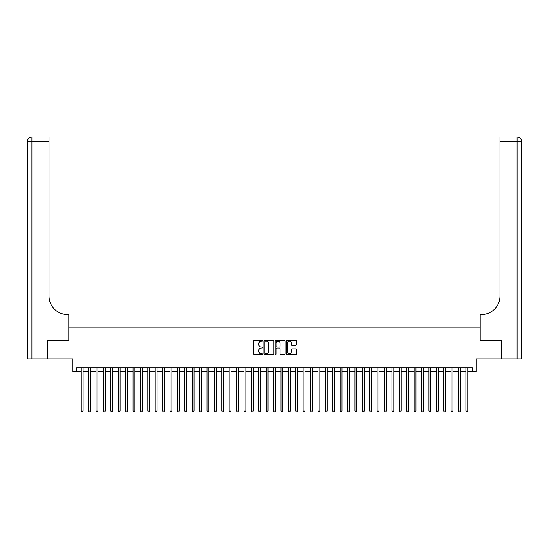 <?xml version="1.0" encoding="UTF-8"?>
<svg xmlns="http://www.w3.org/2000/svg" width="549" height="549" viewBox="0 0 549 549"><rect width="100%" height="100%" fill="white"/><g stroke="black" fill="none" stroke-linecap="round" stroke-linejoin="round"><path stroke-width="0.82" d="M262.662 340.723A0.508 0.508 0 0 0 262.154 340.215L254.441 340.215A0.727 0.727 0 0 0 253.713 340.943L253.713 354.016A0.727 0.727 0 0 0 254.441 354.743L262.154 354.743A0.508 0.508 0 0 0 262.662 354.235A0.508 0.508 0 0 0 262.154 353.728L261.159 353.728A2.326 2.326 0 0 1 258.833 351.401L258.833 350.31A2.326 2.326 0 0 1 261.159 347.991L262.154 347.991A0.508 0.508 0 0 0 262.662 347.483A0.508 0.508 0 0 0 262.154 346.968L261.159 346.968A2.326 2.326 0 0 1 258.833 344.648L258.833 343.557A2.326 2.326 0 0 1 261.159 341.238L262.154 341.238A0.508 0.508 0 0 0 262.662 340.723M295.719 345.335A0.727 0.727 0 0 0 296.446 344.614L296.446 340.943A0.727 0.727 0 0 0 295.719 340.215L287.154 340.215A0.727 0.727 0 0 0 286.427 340.943L286.427 354.016A0.727 0.727 0 0 0 287.154 354.743L295.719 354.743A0.727 0.727 0 0 0 296.446 354.016L296.446 349.583A0.727 0.727 0 0 0 295.719 348.862L292.054 348.862A0.727 0.727 0 0 0 291.327 349.583L291.327 351.779A1.942 1.942 0 0 1 289.385 353.728A1.942 1.942 0 0 1 287.443 351.779L287.443 343.18A1.942 1.942 0 0 1 289.385 341.238A1.942 1.942 0 0 1 291.327 343.18L291.327 344.614A0.727 0.727 0 0 0 292.054 345.335L295.719 345.335M76.606 371.522L76.606 367.823L472.394 367.823L472.394 371.522L476.093 371.522L476.093 358.943L501.429 358.943L501.429 340.449L480.162 340.449L480.162 327.135L68.838 327.135L68.838 340.449L47.571 340.449L47.571 358.943L72.907 358.943L72.907 371.522L81.231 371.522M273.862 340.943A0.727 0.727 0 0 0 273.141 340.215L264.57 340.215A0.727 0.727 0 0 0 263.843 340.943L263.843 354.016A0.727 0.727 0 0 0 264.57 354.743L273.141 354.743A0.727 0.727 0 0 0 273.862 354.016L273.862 340.943M275.859 340.215L284.43 340.215A0.727 0.727 0 0 1 285.157 340.943L285.157 354.016A0.727 0.727 0 0 1 284.43 354.743L280.765 354.743A0.727 0.727 0 0 1 280.038 354.016L280.038 348.711A0.727 0.727 0 0 0 279.311 347.991L276.881 347.991A0.727 0.727 0 0 0 276.154 348.711L276.154 354.235A0.508 0.508 0 0 1 275.646 354.743A0.508 0.508 0 0 1 275.138 354.235L275.138 340.943A0.727 0.727 0 0 1 275.859 340.215M83.084 371.522L88.629 371.522M90.482 371.522L96.027 371.522M97.88 371.522L103.425 371.522M105.278 371.522L110.823 371.522M112.675 371.522L118.22 371.522M120.073 371.522L125.618 371.522M127.471 371.522L133.016 371.522M134.869 371.522L140.414 371.522M142.266 371.522L147.811 371.522M149.664 371.522L155.209 371.522M157.062 371.522L162.607 371.522M164.46 371.522L170.005 371.522M171.858 371.522L177.402 371.522M179.255 371.522L184.8 371.522M186.653 371.522L192.198 371.522M194.051 371.522L199.596 371.522M201.449 371.522L206.994 371.522M208.846 371.522L214.391 371.522M216.244 371.522L221.789 371.522M223.642 371.522L229.187 371.522M231.04 371.522L236.585 371.522M238.438 371.522L243.982 371.522M245.835 371.522L251.38 371.522M253.233 371.522L258.778 371.522M260.631 371.522L266.176 371.522M268.029 371.522L273.574 371.522M275.426 371.522L280.971 371.522M282.824 371.522L288.369 371.522M290.222 371.522L295.767 371.522M297.62 371.522L303.165 371.522M305.018 371.522L310.562 371.522M312.415 371.522L317.96 371.522M319.813 371.522L325.358 371.522M327.211 371.522L332.756 371.522M334.609 371.522L340.154 371.522M342.006 371.522L347.551 371.522M349.404 371.522L354.949 371.522M356.802 371.522L362.347 371.522M364.2 371.522L369.745 371.522M371.598 371.522L377.142 371.522M378.995 371.522L384.54 371.522M386.393 371.522L391.938 371.522M393.791 371.522L399.336 371.522M401.189 371.522L406.734 371.522M408.586 371.522L414.131 371.522M415.984 371.522L421.529 371.522M423.382 371.522L428.927 371.522M430.78 371.522L436.325 371.522M438.177 371.522L443.722 371.522M445.575 371.522L451.12 371.522M452.973 371.522L458.518 371.522M460.371 371.522L465.916 371.522M467.769 371.522L472.394 371.522M265.366 341.238A0.508 0.508 0 0 0 264.858 341.746L264.858 353.213A0.508 0.508 0 0 0 265.366 353.728L266.423 353.728A2.326 2.326 0 0 0 268.742 351.401L268.742 343.557A2.326 2.326 0 0 0 266.423 341.238L265.366 341.238M280.038 343.214A1.942 1.942 0 0 0 278.096 341.272A1.942 1.942 0 0 0 276.154 343.214L276.154 346.247A0.727 0.727 0 0 0 276.881 346.968L279.311 346.968A0.727 0.727 0 0 0 280.038 346.247L280.038 343.214M83.084 367.823L83.084 411.029L81.231 411.029L81.231 367.823M83.084 411.029L82.528 411.99L81.787 411.99L81.231 411.029M47.351 340.449L68.769 340.449L68.769 314.556L67.506 314.556A18.494 18.494 0 0 1 49.012 296.062L49.012 141.45L31.89 141.45L31.89 358.943L47.351 358.943L47.351 340.449M31.89 358.943L27.45 358.943L27.45 141.45A4.44 4.44 0 0 1 31.89 137.01L49.012 137.01L49.012 141.45M27.45 314.556L27.45 141.45L31.89 141.45L31.89 137.01M67.506 314.556A18.494 18.494 0 0 1 49.012 296.062M501.649 340.449L480.231 340.449L480.231 314.556L481.494 314.556A18.494 18.494 0 0 0 499.988 296.062L499.988 137.01L517.11 137.01A4.44 4.44 0 0 1 521.55 141.45L521.55 358.943L501.649 358.943L501.649 340.449M481.494 314.556A18.494 18.494 0 0 0 499.988 296.062M517.11 358.943L517.11 141.45L521.55 141.45A4.44 4.44 0 0 0 517.11 137.01L517.11 141.45L499.988 141.45M90.482 367.823L90.482 411.029L88.629 411.029L88.629 367.823M90.482 411.029L89.926 411.99L89.185 411.99L88.629 411.029M97.88 367.823L97.88 411.029L96.027 411.029L96.027 367.823M97.88 411.029L97.324 411.99L96.583 411.99L96.027 411.029M105.278 367.823L105.278 411.029L103.425 411.029L103.425 367.823M105.278 411.029L104.722 411.99L103.981 411.99L103.425 411.029M112.675 367.823L112.675 411.029L110.823 411.029L110.823 367.823M112.675 411.029L112.12 411.99L111.378 411.99L110.823 411.029M120.073 367.823L120.073 411.029L118.22 411.029L118.22 367.823M120.073 411.029L119.517 411.99L118.776 411.99L118.22 411.029M127.471 367.823L127.471 411.029L125.618 411.029L125.618 367.823M127.471 411.029L126.915 411.99L126.174 411.99L125.618 411.029M134.869 367.823L134.869 411.029L133.016 411.029L133.016 367.823M134.869 411.029L134.313 411.99L133.572 411.99L133.016 411.029M142.266 367.823L142.266 411.029L140.414 411.029L140.414 367.823M142.266 411.029L141.711 411.99L140.969 411.99L140.414 411.029M149.664 367.823L149.664 411.029L147.811 411.029L147.811 367.823M149.664 411.029L149.108 411.99L148.367 411.99L147.811 411.029M157.062 367.823L157.062 411.029L155.209 411.029L155.209 367.823M157.062 411.029L156.506 411.99L155.765 411.99L155.209 411.029M164.46 367.823L164.46 411.029L162.607 411.029L162.607 367.823M164.46 411.029L163.904 411.99L163.163 411.99L162.607 411.029M171.858 367.823L171.858 411.029L170.005 411.029L170.005 367.823M171.858 411.029L171.302 411.99L170.561 411.99L170.005 411.029M179.255 367.823L179.255 411.029L177.402 411.029L177.402 367.823M179.255 411.029L178.7 411.99L177.958 411.99L177.402 411.029M186.653 367.823L186.653 411.029L184.8 411.029L184.8 367.823M186.653 411.029L186.097 411.99L185.356 411.99L184.8 411.029M194.051 367.823L194.051 411.029L192.198 411.029L192.198 367.823M194.051 411.029L193.495 411.99L192.754 411.99L192.198 411.029M201.449 367.823L201.449 411.029L199.596 411.029L199.596 367.823M201.449 411.029L200.893 411.99L200.152 411.99L199.596 411.029M208.846 367.823L208.846 411.029L206.994 411.029L206.994 367.823M208.846 411.029L208.291 411.99L207.549 411.99L206.994 411.029M216.244 367.823L216.244 411.029L214.391 411.029L214.391 367.823M216.244 411.029L215.688 411.99L214.947 411.99L214.391 411.029M223.642 367.823L223.642 411.029L221.789 411.029L221.789 367.823M223.642 411.029L223.086 411.99L222.345 411.99L221.789 411.029M231.04 367.823L231.04 411.029L229.187 411.029L229.187 367.823M231.04 411.029L230.484 411.99L229.743 411.99L229.187 411.029M238.438 367.823L238.438 411.029L236.585 411.029L236.585 367.823M238.438 411.029L237.882 411.99L237.141 411.99L236.585 411.029M245.835 367.823L245.835 411.029L243.982 411.029L243.982 367.823M245.835 411.029L245.279 411.99L244.538 411.99L243.982 411.029M253.233 367.823L253.233 411.029L251.38 411.029L251.38 367.823M253.233 411.029L252.677 411.99L251.936 411.99L251.38 411.029M260.631 367.823L260.631 411.029L258.778 411.029L258.778 367.823M260.631 411.029L260.075 411.99L259.334 411.99L258.778 411.029M268.029 367.823L268.029 411.029L266.176 411.029L266.176 367.823M268.029 411.029L267.473 411.99L266.732 411.99L266.176 411.029M275.426 367.823L275.426 411.029L273.574 411.029L273.574 367.823M275.426 411.029L274.871 411.99L274.129 411.99L273.574 411.029M282.824 367.823L282.824 411.029L280.971 411.029L280.971 367.823M282.824 411.029L282.268 411.99L281.527 411.99L280.971 411.029M290.222 367.823L290.222 411.029L288.369 411.029L288.369 367.823M290.222 411.029L289.666 411.99L288.925 411.99L288.369 411.029M297.62 367.823L297.62 411.029L295.767 411.029L295.767 367.823M297.62 411.029L297.064 411.99L296.323 411.99L295.767 411.029M305.018 367.823L305.018 411.029L303.165 411.029L303.165 367.823M305.018 411.029L304.462 411.99L303.721 411.99L303.165 411.029M312.415 367.823L312.415 411.029L310.562 411.029L310.562 367.823M312.415 411.029L311.859 411.99L311.118 411.99L310.562 411.029M319.813 367.823L319.813 411.029L317.96 411.029L317.96 367.823M319.813 411.029L319.257 411.99L318.516 411.99L317.96 411.029M327.211 367.823L327.211 411.029L325.358 411.029L325.358 367.823M327.211 411.029L326.655 411.99L325.914 411.99L325.358 411.029M334.609 367.823L334.609 411.029L332.756 411.029L332.756 367.823M334.609 411.029L334.053 411.99L333.312 411.99L332.756 411.029M342.006 367.823L342.006 411.029L340.154 411.029L340.154 367.823M342.006 411.029L341.451 411.99L340.709 411.99L340.154 411.029M349.404 367.823L349.404 411.029L347.551 411.029L347.551 367.823M349.404 411.029L348.848 411.99L348.107 411.99L347.551 411.029M356.802 367.823L356.802 411.029L354.949 411.029L354.949 367.823M356.802 411.029L356.246 411.99L355.505 411.99L354.949 411.029M364.2 367.823L364.2 411.029L362.347 411.029L362.347 367.823M364.2 411.029L363.644 411.99L362.903 411.99L362.347 411.029M371.598 367.823L371.598 411.029L369.745 411.029L369.745 367.823M371.598 411.029L371.042 411.99L370.301 411.99L369.745 411.029M378.995 367.823L378.995 411.029L377.142 411.029L377.142 367.823M378.995 411.029L378.439 411.99L377.698 411.99L377.142 411.029M386.393 367.823L386.393 411.029L384.54 411.029L384.54 367.823M386.393 411.029L385.837 411.99L385.096 411.99L384.54 411.029M393.791 367.823L393.791 411.029L391.938 411.029L391.938 367.823M393.791 411.029L393.235 411.99L392.494 411.99L391.938 411.029M401.189 367.823L401.189 411.029L399.336 411.029L399.336 367.823M401.189 411.029L400.633 411.99L399.892 411.99L399.336 411.029M408.586 367.823L408.586 411.029L406.734 411.029L406.734 367.823M408.586 411.029L408.031 411.99L407.289 411.99L406.734 411.029M415.984 367.823L415.984 411.029L414.131 411.029L414.131 367.823M415.984 411.029L415.428 411.99L414.687 411.99L414.131 411.029M423.382 367.823L423.382 411.029L421.529 411.029L421.529 367.823M423.382 411.029L422.826 411.99L422.085 411.99L421.529 411.029M430.78 367.823L430.78 411.029L428.927 411.029L428.927 367.823M430.78 411.029L430.224 411.99L429.483 411.99L428.927 411.029M438.177 367.823L438.177 411.029L436.325 411.029L436.325 367.823M438.177 411.029L437.622 411.99L436.88 411.99L436.325 411.029M445.575 367.823L445.575 411.029L443.722 411.029L443.722 367.823M445.575 411.029L445.019 411.99L444.278 411.99L443.722 411.029M452.973 367.823L452.973 411.029L451.12 411.029L451.12 367.823M452.973 411.029L452.417 411.99L451.676 411.99L451.12 411.029M460.371 367.823L460.371 411.029L458.518 411.029L458.518 367.823M460.371 411.029L459.815 411.99L459.074 411.99L458.518 411.029M467.769 367.823L467.769 411.029L465.916 411.029L465.916 367.823M467.769 411.029L467.213 411.99L466.472 411.99L465.916 411.029"/></g></svg>
